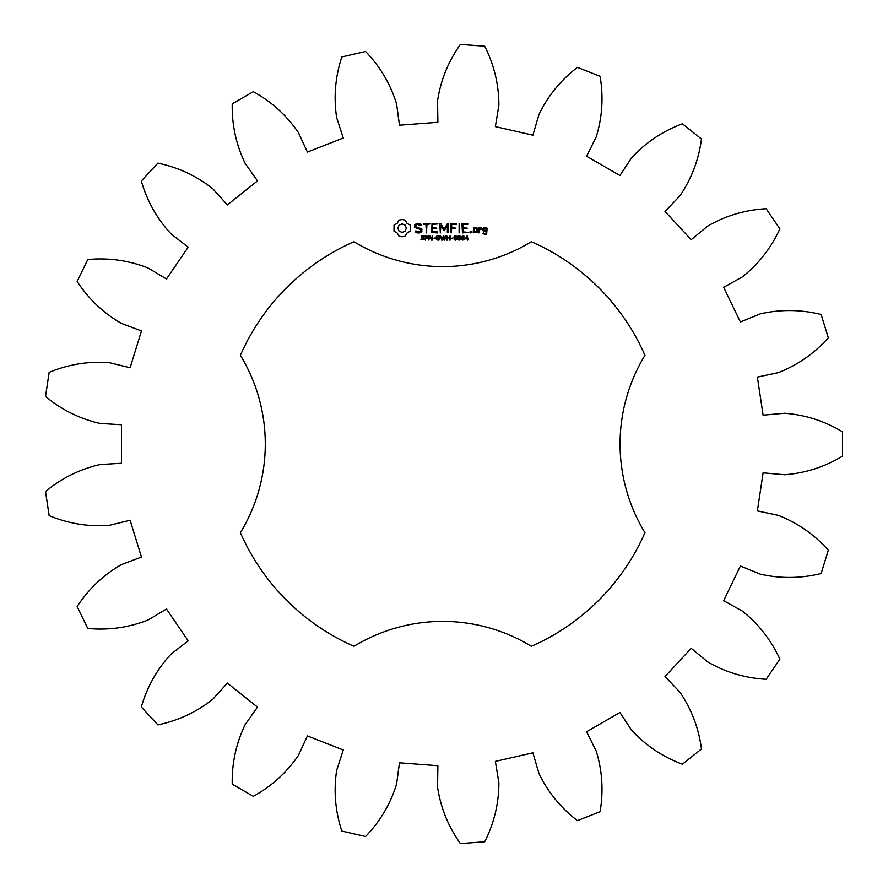 <?xml version="1.0" encoding="UTF-8"?>
<svg xmlns="http://www.w3.org/2000/svg" width="888" height="888" viewBox="0 0 888 888"><rect width="100%" height="100%" fill="white"/><g stroke="black" fill="none" stroke-linecap="round" stroke-linejoin="round"><path stroke-width="1.33" d="M842.479 456.188L842.479 431.812C824.519 420.99 805.183 414.807 784.481 413.253L763.114 415.173L757.375 377.089L778.354 372.627C797.69 365.046 814.34 353.435 828.315 337.795L821.134 314.507C800.776 309.457 780.474 309.246 760.239 313.875L740.381 322.011L723.676 287.301L742.412 276.856C758.641 263.914 771.139 247.907 779.875 228.849L766.144 208.713C745.21 209.89 725.751 215.662 707.769 226.052L691.197 239.671L665.001 211.444L679.82 195.937C691.53 178.777 698.745 159.807 701.476 139.016L682.428 123.821C662.759 131.113 645.865 142.369 631.757 157.598L619.935 175.502L586.58 156.244L596.17 137.052C602.297 117.216 603.596 96.959 600.077 76.279L577.4 67.377C560.761 80.142 547.94 95.882 538.927 114.585L532.911 135.176L495.36 126.607L498.878 105.45C498.878 84.682 494.161 64.946 484.704 46.22L460.406 44.4C448.262 61.505 440.648 80.32 437.562 100.855L437.884 122.3L399.467 125.186L396.592 103.918C390.476 84.083 380.142 66.611 365.59 51.504L341.836 56.932C335.276 76.845 333.544 97.07 336.641 117.605L343.268 138.006L307.415 152.081L298.401 132.612C286.702 115.451 271.684 101.809 253.324 91.664L232.223 103.852C231.824 124.82 236.13 144.655 245.144 163.359L257.498 180.897L227.384 204.917L213.02 188.978C196.792 176.024 178.41 167.41 157.886 163.126L141.314 180.997C147.108 201.143 157.076 218.837 171.206 234.055L188.167 247.175L166.478 278.999L148.063 267.998C128.727 260.406 108.625 257.587 87.746 259.551L77.178 281.507C88.656 299.056 103.397 313.02 121.379 323.399L141.458 330.935L130.114 367.743L109.268 362.659C88.567 361.094 68.52 364.335 49.151 372.361L45.521 396.459C61.66 409.845 79.865 418.847 100.1 423.454L121.523 424.742L121.523 463.259L100.1 464.546C79.865 469.153 61.66 478.155 45.521 491.541L49.151 515.639C68.52 523.665 88.567 526.906 109.268 525.341L130.114 520.257L141.458 557.065L121.379 564.601C103.397 574.98 88.656 588.944 77.178 606.493L87.746 628.449C108.625 630.413 128.727 627.594 148.063 620.002L166.478 609.002L188.167 640.825L171.206 653.945C157.076 669.164 147.108 686.857 141.314 707.003L157.886 724.874C178.41 720.59 196.792 711.976 213.02 699.023L227.384 683.083L257.498 707.103L245.144 724.641C236.13 743.345 231.824 763.181 232.223 784.148L253.324 796.336C271.684 786.191 286.702 772.549 298.401 755.388L307.415 735.919L343.268 749.994L336.641 770.395C333.544 790.931 335.276 811.155 341.836 831.068L365.59 836.496C380.142 821.389 390.476 803.918 396.592 784.082L399.467 762.814L437.884 765.7L437.562 787.145C440.648 807.68 448.262 826.495 460.406 843.6L484.704 841.78C494.161 823.054 498.878 803.318 498.878 782.55L495.36 761.393L532.911 752.824L538.927 773.415C547.94 792.118 560.761 807.858 577.4 820.623L600.077 811.721C603.596 791.042 602.297 770.784 596.17 750.948L586.58 731.756L619.935 712.498L631.757 730.402C645.865 745.631 662.759 756.887 682.428 764.18L701.476 748.984C698.745 728.193 691.53 709.223 679.82 692.063L665.001 676.556L691.197 648.329L707.769 661.949C725.751 672.338 745.21 678.11 766.144 679.287L779.875 659.151C771.139 640.093 758.641 624.086 742.412 611.144L723.676 600.699L740.381 565.989L760.239 574.125C780.474 578.754 800.776 578.543 821.134 573.493L828.315 550.205C814.34 534.565 797.69 522.954 778.354 515.373L757.375 510.911L763.114 472.827L784.481 474.747C805.183 473.193 824.519 467.01 842.479 456.188M354.001 241.714A220.868 220.868 0 0 0 240.393 355.322A170.429 170.429 0 0 1 240.393 532.678A220.868 220.868 0 0 0 354.001 646.286A170.429 170.429 0 0 1 531.357 646.286A220.868 220.868 0 0 0 644.954 532.678A170.429 170.429 0 0 1 644.954 355.322A220.868 220.868 0 0 0 531.357 241.714A170.429 170.429 0 0 1 354.001 241.714M399.023 220.091L397.214 223.265L394.028 225.075L394.028 231.224L397.214 233.033L399.023 236.208L402.098 236.774L405.161 236.208L406.97 233.033L410.156 231.224L410.722 228.149L410.156 225.075L406.97 223.265L405.161 220.091L402.031 219.525L399.023 220.091M424.098 238.117L423.898 239.782L420.979 239.838L420.979 239.105L422.599 239.682L423.743 238.939L421.289 237.673L421.467 235.997L424.175 235.942L424.175 236.63L422.644 236.141L421.611 236.841L424.098 238.117M428.005 236.419L427.75 238.017L425.863 238.472L425.285 240.104L425.285 235.731L428.005 236.419M432.234 235.731L432.234 240.104L431.513 240.104L429.437 236.186L428.904 240.104L428.904 235.731L429.803 235.731L431.69 239.294L432.234 235.731M435.087 237.917L433.255 238.45L435.087 237.917M439.771 237.895L439.771 239.782L438.161 240.182L436.508 239.627L435.875 237.906L436.485 236.252L438.161 235.642L439.76 236.03L439.76 236.719L436.907 236.619L436.929 239.216L439.194 239.483L439.194 238.406L438.017 237.895L439.771 237.895M414.785 224.697L414.785 227.472L420.779 229.592L420.779 231.047L419.336 231.879L415.784 230.891L415.262 231.812L417.194 232.922L419.647 232.922L421.844 231.657L421.844 228.849L415.85 226.729L415.85 225.286L417.293 224.453L420.834 225.441L421.367 224.52L419.402 223.388L417.027 223.388L414.785 224.697M423.265 224.442L425.907 224.442L426.44 232.922L426.973 224.442L430.125 223.909L423.265 223.388L423.265 224.442M432.056 223.388L431.546 232.412L437.34 232.922L437.34 231.879L432.6 231.879L432.6 228.682L436.841 228.149L432.6 227.617L432.6 224.442L437.895 223.909L432.056 223.388M445.299 235.731L445.865 235.731L444.733 240.104L444.078 240.104L443.156 236.474L442.257 240.104L441.625 240.104L440.459 235.731L441.98 239.36L443.467 235.731L444.389 239.394L445.299 235.731M450.072 235.731L450.072 240.104L449.495 240.104L449.495 237.962L447.308 237.962L447.308 240.104L446.731 240.104L446.731 235.731L447.308 237.44L449.495 237.44L450.072 235.731M452.947 237.917L451.115 238.45L452.947 237.917M456.454 236.208L456.443 239.638L455.3 240.182L454.156 239.627L454.156 236.197L455.3 235.642L456.454 236.208M460.273 236.208L460.262 239.638L459.118 240.182L457.975 239.627L457.975 236.197L459.118 235.642L460.273 236.208M464.391 238.017L464.08 239.771L462.426 240.082L461.571 239.15L461.56 237.14L462.615 235.831L464.102 236.264L462.47 236.541L462.038 237.607L464.391 238.017M468.376 238.384L467.732 240.104L467.166 238.872L465.079 238.872L467.188 235.731L467.732 238.384L468.376 238.384M447.43 223.643L444.1 229.237L440.803 223.654L439.804 223.909L440.337 232.922L440.87 225.863L444.1 230.802L447.352 225.841L447.352 232.367L448.407 232.367L448.418 223.909L447.43 223.643M456.399 223.388L450.593 223.909L451.126 232.922L451.659 228.682L455.888 228.149L451.659 227.628L451.659 224.442L456.399 224.442L456.399 223.388M459.129 223.388L459.129 232.922L459.129 223.388M467.743 223.388L461.949 223.909L462.47 232.922L468.298 232.401L463.003 231.879L463.003 228.682L467.243 228.149L463.003 227.617L463.003 224.442L467.743 224.442L467.743 223.388M470.696 231.146L471.584 232.034L470.696 232.922L469.808 232.034L470.696 231.146M477.344 232.412L477.344 228.138L473.704 227.617L473.182 232.412L477.344 232.412M478.821 227.617L478.821 232.922L479.354 230.269L481.041 228.76L481.673 229.481L482.45 228.782L480.73 227.617L479.354 228.849L478.821 227.617M483.494 227.617L482.972 230.758L486.08 231.28L486.08 233.344L484.027 233.344L483.505 232.412L482.972 233.866L486.613 234.388L487.135 228.138L483.494 227.617M402.098 223.887L405.106 225.13L406.36 228.149L405.106 231.158L402.098 232.412L399.078 231.158L397.835 228.149L399.078 225.13L402.098 223.887M427.539 237.063L425.863 236.23L425.863 237.973L427.539 237.063M456.044 239.238L456.044 236.585L454.845 236.241L454.556 239.227L456.044 239.238M459.862 239.238L459.862 236.585L458.663 236.241L458.375 239.227L459.862 239.238M463.925 238.706L463.281 237.829L462.038 238.028L462.67 239.638L463.925 238.706M467.166 238.384L467.166 236.43L465.467 238.384L467.166 238.384M474.236 228.66L476.279 228.66L476.279 231.879L474.236 231.879L474.236 228.66M484.027 228.66L486.08 228.66L486.08 230.214L484.027 230.214L484.027 228.66"/></g></svg>

